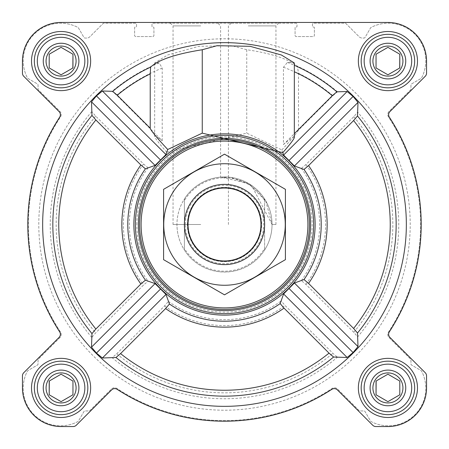 <?xml version="1.0" encoding="UTF-8"?>
<svg xmlns="http://www.w3.org/2000/svg" width="449" height="449" viewBox="0 0 449 449"><rect width="100%" height="100%" fill="white"/><g stroke="black" fill="none" stroke-linecap="round" stroke-linejoin="round"><path stroke-width="0.34" stroke-dasharray="2.25 1.68" d="M272.043 224.5L275.95 224.5L272.043 224.5L251.502 185.37L230.522 177.344L220.594 177.119L248.269 183.338L265.735 200.843L272.043 224.5M248.269 25.902L275.95 25.902L248.269 25.902M372.911 387.925A15.013 15.013 0 0 1 395.429 374.921A15.013 15.013 0 0 1 395.429 400.923A15.013 15.013 0 0 1 372.911 387.925A15.013 15.013 0 0 1 391.809 373.422A15.013 15.013 0 0 1 400.923 395.429A15.013 15.013 0 0 1 372.911 387.925A15.013 15.013 0 0 1 395.429 374.921A15.013 15.013 0 0 1 395.429 400.923A15.013 15.013 0 0 1 372.911 387.925M399.806 381.061L387.925 374.197L376.038 381.061L376.038 394.783L387.925 401.647L399.806 394.783L399.806 381.061L387.925 374.197L376.038 381.061L376.038 394.783L387.925 401.647L399.806 394.783L399.806 381.061L387.925 374.197L376.144 380.999M46.062 387.925A15.013 15.013 0 0 1 68.585 374.921A15.013 15.013 0 0 1 68.585 400.923A15.013 15.013 0 0 1 46.062 387.925A15.013 15.013 0 0 1 64.965 373.422A15.013 15.013 0 0 1 74.079 395.429A15.013 15.013 0 0 1 46.062 387.925A15.013 15.013 0 0 1 68.585 374.921A15.013 15.013 0 0 1 68.585 400.923A15.013 15.013 0 0 1 46.062 387.925M72.963 381.061L61.075 374.197L49.194 381.061L49.194 394.783L61.075 401.647L72.963 394.783L72.963 381.061L61.075 374.197L49.194 381.061L49.194 394.783L61.075 401.647L72.963 394.783L72.963 381.061L61.075 374.197L49.3 380.999M46.062 61.075A15.013 15.013 0 0 1 68.585 48.077A15.013 15.013 0 0 1 68.585 74.079A15.013 15.013 0 0 1 46.062 61.075A15.013 15.013 0 0 1 64.965 46.573A15.013 15.013 0 0 1 74.079 68.585A15.013 15.013 0 0 1 46.062 61.075A15.013 15.013 0 0 1 68.585 48.077A15.013 15.013 0 0 1 68.585 74.079A15.013 15.013 0 0 1 46.062 61.075M49.194 67.939L61.075 74.803L72.963 67.939L72.963 54.217L61.075 47.353L49.194 54.217L49.194 67.939L61.075 74.803L72.963 67.939L72.963 54.217L61.075 47.353L49.194 54.217L49.194 67.939L61.075 74.803L72.856 68.001M372.911 61.075A15.013 15.013 0 0 1 395.429 48.077A15.013 15.013 0 0 1 395.429 74.079A15.013 15.013 0 0 1 372.911 61.075A15.013 15.013 0 0 1 391.809 46.573A15.013 15.013 0 0 1 400.923 68.585A15.013 15.013 0 0 1 372.911 61.075A15.013 15.013 0 0 1 395.429 48.077A15.013 15.013 0 0 1 395.429 74.079A15.013 15.013 0 0 1 372.911 61.075M376.038 67.939L387.925 74.803L399.806 67.939L399.806 54.217L387.925 47.353L376.038 54.217L376.038 67.939L387.925 74.803L399.806 67.939L399.806 54.217L387.925 47.353L376.038 54.217L376.038 67.939L387.925 74.803L399.7 68.001M162.218 140.733L162.218 68.102L159.165 62.95L154.675 62.95L167.606 55.003L198.896 46.309L231.976 45.703L246.742 49.744C270.831 53.229 287.714 58.724 297.384 66.216L298.501 73.299L298.501 130.064L332.877 95.688L337.446 91.798L347.15 91.506L353.071 96.456L357.999 102.394L357.685 112.127L353.79 116.689L305.915 164.57L301.374 168.414L294.421 165.978L283.594 155.062L281.86 149.91L246.742 133.14L166.753 152.239L165.978 154.579L155.062 165.406L148.075 167.808L143.534 163.969L95.688 116.123L91.798 111.554L91.506 101.85L96.456 95.929L102.394 91.001L112.127 91.315L116.689 95.21L162.218 140.733C157.257 136.726 154.742 135.25 154.675 136.316C154.838 137.95 158.862 143.259 166.753 152.239M406.345 224.5A181.845 181.845 0 0 0 161.707 53.841A181.845 181.845 0 0 0 86.023 342.363A181.845 181.845 0 0 0 406.345 224.5M357.685 336.873L357.999 346.606L353.071 352.544L347.15 357.494L337.446 357.202L332.877 353.312L285.031 305.466L281.192 300.925L283.594 293.938L294.421 283.022L301.374 280.586L305.915 284.43L353.79 332.311L357.685 336.873A174.263 174.263 0 0 0 357.685 112.127M112.127 357.685L102.394 357.999L96.456 353.071L91.506 347.15L91.798 337.446L95.688 332.877L143.534 285.031L148.075 281.192L155.062 283.594L165.978 294.421L168.414 301.374L164.57 305.915L116.689 353.79L112.127 357.685A174.263 174.263 0 0 0 337.446 357.202M315.125 224.5A90.625 90.625 0 0 0 179.185 146.015A90.625 90.625 0 0 0 179.185 302.985A90.625 90.625 0 0 0 315.125 224.5M294.325 137.366C294.19 136.12 290.57 138.517 283.459 144.556L283.459 67.238L287.399 62.405L294.325 62.95M283.459 144.556L294.325 133.69M31.514 61.075A29.567 29.567 0 0 1 75.859 35.471A29.567 29.567 0 0 1 75.859 86.679A29.567 29.567 0 0 1 31.514 61.075A29.567 29.567 0 0 1 75.859 35.471A29.567 29.567 0 0 1 75.859 86.679A29.567 29.567 0 0 1 31.514 61.075A29.567 29.567 0 0 1 75.859 35.471A29.567 29.567 0 0 1 75.859 86.679A29.567 29.567 0 0 1 31.514 61.075M31.514 387.925A29.567 29.567 0 0 1 75.859 362.321A29.567 29.567 0 0 1 75.859 413.529A29.567 29.567 0 0 1 31.514 387.925A29.567 29.567 0 0 1 75.859 362.321A29.567 29.567 0 0 1 75.859 413.529A29.567 29.567 0 0 1 31.514 387.925A29.567 29.567 0 0 1 75.859 362.321A29.567 29.567 0 0 1 75.859 413.529A29.567 29.567 0 0 1 31.514 387.925M358.358 387.925A29.567 29.567 0 0 1 402.702 362.321A29.567 29.567 0 0 1 402.702 413.529A29.567 29.567 0 0 1 358.358 387.925A29.567 29.567 0 0 1 402.702 362.321A29.567 29.567 0 0 1 402.702 413.529A29.567 29.567 0 0 1 358.358 387.925A29.567 29.567 0 0 1 402.702 362.321A29.567 29.567 0 0 1 402.702 413.529A29.567 29.567 0 0 1 358.358 387.925M358.358 61.075A29.567 29.567 0 0 1 402.702 35.471A29.567 29.567 0 0 1 402.702 86.679A29.567 29.567 0 0 1 358.358 61.075A29.567 29.567 0 0 1 402.702 35.471A29.567 29.567 0 0 1 402.702 86.679A29.567 29.567 0 0 1 358.358 61.075A29.567 29.567 0 0 1 402.702 35.471A29.567 29.567 0 0 1 402.702 86.679A29.567 29.567 0 0 1 358.358 61.075M22.45 61.075L22.45 73.131A4.456 4.456 0 0 0 23.758 76.279L59.072 111.599A4.456 4.456 0 0 1 59.655 117.178A196.701 196.701 0 0 0 59.655 331.822A4.456 4.456 0 0 1 59.072 337.401L23.758 372.721A4.456 4.456 0 0 0 22.45 375.869L22.45 387.925A38.625 38.625 0 0 0 61.075 426.55L73.131 426.55A4.456 4.456 0 0 0 76.279 425.242L111.599 389.928A4.456 4.456 0 0 1 117.178 389.345A196.701 196.701 0 0 0 331.822 389.345A4.456 4.456 0 0 1 337.401 389.928L372.721 425.242A4.456 4.456 0 0 0 375.869 426.55L387.925 426.55A38.625 38.625 0 0 0 426.55 387.925L426.55 375.869A4.456 4.456 0 0 0 425.242 372.721L389.928 337.401A4.456 4.456 0 0 1 389.345 331.822A196.701 196.701 0 0 0 389.345 117.178A4.456 4.456 0 0 1 389.928 111.599L425.242 76.279A4.456 4.456 0 0 0 426.55 73.131L426.55 61.075A38.625 38.625 0 0 0 387.925 22.45L61.075 22.45A38.625 38.625 0 0 0 22.45 61.075L22.45 73.131A4.456 4.456 0 0 0 23.758 76.279L59.072 111.599A4.456 4.456 0 0 1 59.655 117.178A196.701 196.701 0 0 0 59.655 331.822A4.456 4.456 0 0 1 59.072 337.401L23.758 372.721A4.456 4.456 0 0 0 22.45 375.869L22.45 387.925A38.625 38.625 0 0 0 61.075 426.55L73.131 426.55A4.456 4.456 0 0 0 76.279 425.242L111.599 389.928A4.456 4.456 0 0 1 117.178 389.345A196.701 196.701 0 0 0 331.822 389.345A4.456 4.456 0 0 1 337.401 389.928L372.721 425.242A4.456 4.456 0 0 0 375.869 426.55L387.925 426.55A38.625 38.625 0 0 0 426.55 387.925L426.55 375.869A4.456 4.456 0 0 0 425.242 372.721L389.928 337.401A4.456 4.456 0 0 1 389.345 331.822A196.701 196.701 0 0 0 389.345 117.178A4.456 4.456 0 0 1 389.928 111.599L425.242 76.279A4.456 4.456 0 0 0 426.55 73.131L426.55 61.075A38.625 38.625 0 0 0 387.925 22.45L61.075 22.45A38.625 38.625 0 0 0 22.45 61.075A38.625 38.625 0 0 1 61.075 22.45M59.913 337.609L38.395 359.127A1.19 1.19 0 0 0 38.047 359.969L38.047 364.016A1.19 1.19 0 0 1 37.458 365.048L27.905 370.56A1.19 1.19 0 0 0 27.445 371.042A37.441 37.441 0 0 0 77.958 421.555A1.19 1.19 0 0 0 78.44 421.095L83.952 411.542A1.19 1.19 0 0 1 84.984 410.953L89.031 410.953A1.19 1.19 0 0 0 89.873 410.605L111.391 389.087A4.456 4.456 0 0 1 116.987 388.508A196.106 196.106 0 0 0 332.013 388.508A4.456 4.456 0 0 1 337.609 389.087L359.127 410.605A1.19 1.19 0 0 0 359.969 410.953L364.016 410.953A1.19 1.19 0 0 1 365.048 411.542L370.56 421.095A1.19 1.19 0 0 0 371.042 421.555A37.441 37.441 0 0 0 421.555 371.042A1.19 1.19 0 0 0 421.095 370.56L411.542 365.048A1.19 1.19 0 0 1 410.953 364.016L410.953 359.969A1.19 1.19 0 0 0 410.605 359.127L389.087 337.609A4.456 4.456 0 0 1 388.508 332.013A196.106 196.106 0 0 0 388.508 116.987A4.456 4.456 0 0 1 389.087 111.391L410.605 89.873A1.19 1.19 0 0 0 410.953 89.031L410.953 84.984A1.19 1.19 0 0 1 411.542 83.952L421.095 78.44A1.19 1.19 0 0 0 421.555 77.958A37.441 37.441 0 0 0 371.042 27.445A1.19 1.19 0 0 0 370.56 27.905L365.048 37.458A1.19 1.19 0 0 1 364.016 38.047L362.287 38.047A4.456 4.456 0 0 1 359.133 36.745L345.584 23.191L313.638 23.191A1.19 1.19 0 0 0 312.453 24.381L312.453 26.463A0.595 0.595 0 0 0 313.043 27.058L313.789 27.058A0.595 0.595 0 0 1 314.384 27.647L314.384 35.376A1.19 1.19 0 0 1 313.194 36.565L296.256 36.565A1.19 1.19 0 0 1 295.072 35.376L295.072 27.647A0.595 0.595 0 0 1 295.661 27.058L296.407 27.058A0.595 0.595 0 0 0 297.002 26.463L297.002 24.381A1.19 1.19 0 0 0 295.812 23.191L153.188 23.191A1.19 1.19 0 0 0 151.998 24.381L151.998 26.463A0.595 0.595 0 0 0 152.593 27.058L153.339 27.058A0.595 0.595 0 0 1 153.928 27.647L153.928 35.376A1.19 1.19 0 0 1 152.744 36.565L135.806 36.565A1.19 1.19 0 0 1 134.616 35.376L134.616 27.647A0.595 0.595 0 0 1 135.211 27.058L135.957 27.058A0.595 0.595 0 0 0 136.547 26.463L136.547 24.381A1.19 1.19 0 0 0 135.362 23.191L103.416 23.191L89.867 36.745A4.456 4.456 0 0 1 86.713 38.047L84.984 38.047A1.19 1.19 0 0 1 83.952 37.458L78.44 27.905A1.19 1.19 0 0 0 77.958 27.445A37.441 37.441 0 0 0 27.445 77.958A1.19 1.19 0 0 0 27.905 78.44L37.458 83.952A1.19 1.19 0 0 1 38.047 84.984L38.047 89.031A1.19 1.19 0 0 0 38.395 89.873L59.913 111.391A4.456 4.456 0 0 1 60.492 116.987A196.106 196.106 0 0 0 60.492 332.013A4.456 4.456 0 0 1 59.913 337.609L38.395 359.127A1.19 1.19 0 0 0 38.047 359.969L38.047 364.016A1.19 1.19 0 0 1 37.458 365.048L27.905 370.56A1.19 1.19 0 0 0 27.445 371.042A37.441 37.441 0 0 0 77.958 421.555A1.19 1.19 0 0 0 78.44 421.095L83.952 411.542A1.19 1.19 0 0 1 84.984 410.953L89.031 410.953A1.19 1.19 0 0 0 89.873 410.605L111.391 389.087A4.456 4.456 0 0 1 116.987 388.508A196.106 196.106 0 0 0 332.013 388.508A4.456 4.456 0 0 1 337.609 389.087L359.127 410.605A1.19 1.19 0 0 0 359.969 410.953L364.016 410.953A1.19 1.19 0 0 1 365.048 411.542L370.56 421.095A1.19 1.19 0 0 0 371.042 421.555A37.441 37.441 0 0 0 421.555 371.042A1.19 1.19 0 0 0 421.095 370.56L411.542 365.048A1.19 1.19 0 0 1 410.953 364.016L410.953 359.969A1.19 1.19 0 0 0 410.605 359.127L389.087 337.609A4.456 4.456 0 0 1 388.508 332.013A196.106 196.106 0 0 0 388.508 116.987A4.456 4.456 0 0 1 389.087 111.391L410.605 89.873A1.19 1.19 0 0 0 410.953 89.031L410.953 84.984A1.19 1.19 0 0 1 411.542 83.952L421.095 78.44A1.19 1.19 0 0 0 421.555 77.958A37.441 37.441 0 0 0 371.042 27.445A1.19 1.19 0 0 0 370.56 27.905L365.048 37.458A1.19 1.19 0 0 1 364.016 38.047L362.287 38.047A4.456 4.456 0 0 1 359.133 36.745L345.584 23.191L313.638 23.191A1.19 1.19 0 0 0 312.453 24.381L312.453 26.463A0.595 0.595 0 0 0 313.043 27.058L313.789 27.058A0.595 0.595 0 0 1 314.384 27.647L314.384 35.376A1.19 1.19 0 0 1 313.194 36.565L296.256 36.565A1.19 1.19 0 0 1 295.072 35.376L295.072 27.647A0.595 0.595 0 0 1 295.661 27.058L296.407 27.058A0.595 0.595 0 0 0 297.002 26.463L297.002 24.381A1.19 1.19 0 0 0 295.812 23.191L153.188 23.191A1.19 1.19 0 0 0 151.998 24.381L151.998 26.463A0.595 0.595 0 0 0 152.593 27.058L153.339 27.058A0.595 0.595 0 0 1 153.928 27.647L153.928 35.376A1.19 1.19 0 0 1 152.744 36.565L135.806 36.565A1.19 1.19 0 0 1 134.616 35.376L134.616 27.647A0.595 0.595 0 0 1 135.211 27.058L135.957 27.058A0.595 0.595 0 0 0 136.547 26.463L136.547 24.381A1.19 1.19 0 0 0 135.362 23.191L103.416 23.191L89.867 36.745A4.456 4.456 0 0 1 86.713 38.047L84.984 38.047A1.19 1.19 0 0 1 83.952 37.458L78.44 27.905A1.19 1.19 0 0 0 77.958 27.445A37.441 37.441 0 0 0 27.445 77.958A1.19 1.19 0 0 0 27.905 78.44L37.458 83.952A1.19 1.19 0 0 1 38.047 84.984L38.047 89.031A1.19 1.19 0 0 0 38.395 89.873L59.913 111.391A4.456 4.456 0 0 1 60.492 116.987A196.106 196.106 0 0 0 60.492 332.013A4.456 4.456 0 0 1 59.913 337.609M248.269 22.45L217.136 22.45L248.269 22.45M22.45 73.131A4.456 4.456 0 0 0 23.758 76.279L59.072 111.599A4.456 4.456 0 0 1 59.655 117.178A196.701 196.701 0 0 0 59.655 331.822A4.456 4.456 0 0 1 59.072 337.401M23.758 372.721A4.456 4.456 0 0 0 22.45 375.869M22.45 387.925A38.625 38.625 0 0 0 61.075 426.55M73.131 426.55A4.456 4.456 0 0 0 76.279 425.242L111.599 389.928M117.178 389.345A196.701 196.701 0 0 0 331.822 389.345M372.721 425.242A4.456 4.456 0 0 0 375.869 426.55M387.925 426.55A38.625 38.625 0 0 0 426.55 387.925M426.55 375.869A4.456 4.456 0 0 0 425.242 372.721L389.928 337.401M389.928 111.599A4.456 4.456 0 0 0 389.345 117.178M425.242 76.279A4.456 4.456 0 0 0 426.55 73.131M426.55 61.075A38.625 38.625 0 0 0 387.925 22.45M275.95 224.5L275.95 25.902L279.401 22.45L217.136 22.45L220.594 25.902L220.594 177.119M200.731 22.45L231.864 22.45L200.731 22.45M135.362 224.5A89.138 89.138 0 0 1 269.069 147.3A89.138 89.138 0 0 1 269.069 301.7A89.138 89.138 0 0 1 135.362 224.5A89.138 89.138 0 0 0 224.5 313.638A89.138 89.138 0 0 0 313.638 224.5A89.138 89.138 0 0 0 224.5 135.362A89.138 89.138 0 0 0 135.362 224.5A89.138 89.138 0 0 1 269.069 147.3A89.138 89.138 0 0 1 269.069 301.7A89.138 89.138 0 0 1 135.362 224.5M155.062 283.594L91.506 347.15M165.978 294.421L102.394 357.999M160.518 289.01L96.456 353.071M347.15 91.506L283.594 155.062M353.071 96.456L289.01 160.518M357.999 102.394L294.421 165.978M281.86 149.91C291.294 139.718 296.845 133.1 298.501 130.064M283.594 293.938L347.15 357.494M294.421 283.022L357.999 346.606M289.01 288.483L353.071 352.544M91.506 101.85L155.062 165.406M96.456 95.929L160.518 159.99M102.394 91.001L165.978 154.579M184.387 200.585L184.387 198.986A47.543 47.543 0 0 0 176.957 224.5A47.543 47.543 0 0 1 248.269 183.327A47.543 47.543 0 0 1 248.269 265.673A47.543 47.543 0 0 1 176.957 224.5A47.543 47.543 0 0 1 248.269 183.327A47.543 47.543 0 0 1 248.269 265.673A47.543 47.543 0 0 1 176.957 224.5A47.543 47.543 0 0 1 248.269 183.327A47.543 47.543 0 0 1 248.269 265.673A47.543 47.543 0 0 1 176.957 224.5A47.543 47.543 0 0 0 184.387 250.014L184.387 200.585A46.702 46.702 0 0 1 264.613 200.585L264.613 248.415A46.702 46.702 0 0 1 184.387 248.415M361.181 61.075A26.744 26.744 0 0 1 401.294 37.918A26.744 26.744 0 0 1 401.294 84.238A26.744 26.744 0 0 1 361.181 61.075A26.744 26.744 0 0 1 401.294 37.918A26.744 26.744 0 0 1 401.294 84.238A26.744 26.744 0 0 1 361.181 61.075A26.744 26.744 0 0 1 401.294 37.918A26.744 26.744 0 0 1 401.294 84.238A26.744 26.744 0 0 1 361.181 61.075M361.181 387.925A26.744 26.744 0 0 1 401.294 364.762A26.744 26.744 0 0 1 401.294 411.082A26.744 26.744 0 0 1 361.181 387.925A26.744 26.744 0 0 1 401.294 364.762A26.744 26.744 0 0 1 401.294 411.082A26.744 26.744 0 0 1 361.181 387.925A26.744 26.744 0 0 1 401.294 364.762A26.744 26.744 0 0 1 401.294 411.082A26.744 26.744 0 0 1 361.181 387.925M34.337 387.925A26.744 26.744 0 0 1 74.45 364.762A26.744 26.744 0 0 1 74.45 411.082A26.744 26.744 0 0 1 34.337 387.925A26.744 26.744 0 0 1 74.45 364.762A26.744 26.744 0 0 1 74.45 411.082A26.744 26.744 0 0 1 34.337 387.925A26.744 26.744 0 0 1 74.45 364.762A26.744 26.744 0 0 1 74.45 411.082A26.744 26.744 0 0 1 34.337 387.925M34.337 61.075A26.744 26.744 0 0 1 74.45 37.918A26.744 26.744 0 0 1 74.45 84.238A26.744 26.744 0 0 1 34.337 61.075A26.744 26.744 0 0 1 74.45 37.918A26.744 26.744 0 0 1 74.45 84.238A26.744 26.744 0 0 1 34.337 61.075A26.744 26.744 0 0 1 74.45 37.918A26.744 26.744 0 0 1 74.45 84.238A26.744 26.744 0 0 1 34.337 61.075M136.844 224.5A87.656 87.656 0 0 1 268.328 148.591A87.656 87.656 0 0 1 268.328 300.409A87.656 87.656 0 0 1 136.844 224.5M246.742 49.744L246.742 133.14M200.731 25.902L173.05 25.902L200.731 25.902M200.731 224.5L173.05 224.5L200.731 224.5M364.15 61.075A23.769 23.769 0 0 1 399.806 40.489A23.769 23.769 0 0 1 399.806 81.662A23.769 23.769 0 0 1 364.15 61.075M370.094 61.075A17.825 17.825 0 0 1 396.837 45.635A17.825 17.825 0 0 1 396.837 76.515A17.825 17.825 0 0 1 370.094 61.075M37.306 61.075A23.769 23.769 0 0 1 72.963 40.489A23.769 23.769 0 0 1 72.963 81.662A23.769 23.769 0 0 1 37.306 61.075M43.25 61.075A17.825 17.825 0 0 1 69.993 45.635A17.825 17.825 0 0 1 69.993 76.515A17.825 17.825 0 0 1 43.25 61.075M37.306 387.925A23.769 23.769 0 0 1 72.963 367.338A23.769 23.769 0 0 1 72.963 408.511A23.769 23.769 0 0 1 37.306 387.925M43.25 387.925A17.825 17.825 0 0 1 69.993 372.485A17.825 17.825 0 0 1 69.993 403.365A17.825 17.825 0 0 1 43.25 387.925M364.15 387.925A23.769 23.769 0 0 1 399.806 367.338A23.769 23.769 0 0 1 399.806 408.511A23.769 23.769 0 0 1 364.15 387.925M370.094 387.925A17.825 17.825 0 0 1 396.837 372.485A17.825 17.825 0 0 1 396.837 403.365A17.825 17.825 0 0 1 370.094 387.925M399.806 54.217L387.925 47.353L376.038 54.217M72.963 54.217L61.075 47.353L49.194 54.217M49.194 394.783L61.075 401.647L72.963 394.783M376.038 394.783L387.925 401.647L399.806 394.783M38.794 224.5A185.706 185.706 0 0 1 317.353 63.674A185.706 185.706 0 0 1 317.353 385.326A185.706 185.706 0 0 1 38.794 224.5A185.706 185.706 0 0 1 317.353 63.674A185.706 185.706 0 0 1 317.353 385.326A185.706 185.706 0 0 1 38.794 224.5A185.706 185.706 0 0 1 317.353 63.674A185.706 185.706 0 0 1 317.353 385.326A185.706 185.706 0 0 1 38.794 224.5A185.706 185.706 0 0 1 317.353 63.674A185.706 185.706 0 0 1 317.353 385.326A185.706 185.706 0 0 1 38.794 224.5M264.613 248.415L264.613 250.014A47.543 47.543 0 0 1 184.387 250.014L184.387 198.986A47.543 47.543 0 0 1 264.613 198.986L264.613 200.585M264.613 250.014A47.543 47.543 0 0 0 264.613 198.986L264.613 250.014M184.387 224.5A40.113 40.113 0 0 1 244.559 189.759A40.113 40.113 0 0 1 244.559 259.241A40.113 40.113 0 0 1 184.387 224.5M187.508 224.5A36.992 36.992 0 0 1 242.999 192.464A36.992 36.992 0 0 1 242.999 256.536A36.992 36.992 0 0 1 187.508 224.5A36.992 36.992 0 0 1 242.999 192.464A36.992 36.992 0 0 1 242.999 256.536A36.992 36.992 0 0 1 187.508 224.5A36.992 36.992 0 0 1 242.999 192.464A36.992 36.992 0 0 1 242.999 256.536A36.992 36.992 0 0 1 187.508 224.5M224.5 184.387A40.113 40.113 0 0 1 259.241 244.559A40.113 40.113 0 0 1 189.759 244.559A40.113 40.113 0 0 1 224.5 184.387A40.113 40.113 0 0 1 259.241 244.559A40.113 40.113 0 0 1 189.759 244.559A40.113 40.113 0 0 1 224.5 184.387M163.588 259.668L163.588 189.332L224.5 154.164L285.412 189.332L285.412 259.668L224.5 294.836L163.588 259.668M224.5 163.739A60.761 60.761 0 0 1 277.123 254.88A60.761 60.761 0 0 1 171.877 254.88A60.761 60.761 0 0 1 224.5 163.739M224.5 187.603A36.897 36.897 0 0 1 256.452 242.948A36.897 36.897 0 0 1 192.548 242.948A36.897 36.897 0 0 1 224.5 187.603A36.897 36.897 0 0 1 256.452 242.948A36.897 36.897 0 0 1 192.548 242.948A36.897 36.897 0 0 1 224.5 187.603M332.877 95.688A168.341 168.341 0 0 0 298.501 73.299M337.446 91.798A174.263 174.263 0 0 0 297.384 66.216M91.798 111.554A174.263 174.263 0 0 0 91.798 337.446M159.165 62.95A174.263 174.263 0 0 0 112.127 91.315M168.414 301.374A95.16 95.16 0 0 0 281.192 300.925M148.075 167.808A95.16 95.16 0 0 0 148.075 281.192M301.374 280.586A95.16 95.16 0 0 0 301.374 168.414M162.218 68.102A168.341 168.341 0 0 0 116.689 95.21M287.399 62.405A173.87 173.87 0 0 1 294.325 65.268M283.459 67.238A167.948 167.948 0 0 1 294.325 71.75M143.534 163.969A101.092 101.092 0 0 0 143.534 285.031M95.688 116.123A168.341 168.341 0 0 0 95.688 332.877M305.915 284.43A101.092 101.092 0 0 0 305.915 164.57M353.79 332.311A168.341 168.341 0 0 0 353.79 116.689M164.57 305.915A101.092 101.092 0 0 0 285.031 305.466M116.689 353.79A168.341 168.341 0 0 0 332.877 353.312M185.28 224.5A39.22 39.22 0 0 1 244.11 190.533A39.22 39.22 0 0 1 244.11 258.467A39.22 39.22 0 0 1 185.28 224.5M187.373 224.5A37.127 37.127 0 0 1 243.066 192.346A37.127 37.127 0 0 1 243.066 256.654A37.127 37.127 0 0 1 187.373 224.5M154.675 62.95L154.675 136.316M228.406 224.5L228.406 25.902L231.864 22.45M173.05 224.5L173.05 25.902L169.599 22.45"/><path stroke-width="0.67" d="M333.596 357.034L347.15 357.494L353.071 352.544L357.999 346.606L357.505 333.018L353.599 328.438L308.564 283.409L304.018 279.553L294.421 283.022L283.594 293.938L280.17 303.586L284.021 308.132L329.022 353.127L333.596 357.034A171.664 171.664 0 0 1 115.982 357.505L120.562 353.599L165.591 308.564L169.447 304.018L165.978 294.421L155.062 283.594L145.414 280.17L140.868 284.021L95.873 329.022L91.966 333.596L91.506 347.15L96.456 353.071L102.394 357.999L115.982 357.505M406.345 224.5A181.845 181.845 0 0 0 133.578 67.019A181.845 181.845 0 0 0 133.578 381.981A181.845 181.845 0 0 0 406.345 224.5M282.808 152.654C290.34 144.039 294.174 138.949 294.325 137.366L294.325 62.95L281.411 55.003L250.115 46.309L217.041 45.697L202.258 49.744C175.812 53.942 158.598 59.723 150.634 67.103L150.219 73.872L150.219 128.184L117.268 95.239L112.699 91.338L102.394 91.001L96.456 95.929L91.506 101.85L91.966 115.404L95.873 119.978L140.868 164.979L145.414 168.83L155.062 165.406L165.978 154.579L167.724 149.489L202.258 133.14L282.808 152.654L283.594 155.062L294.421 165.978L304.018 169.447L308.564 165.591L353.599 120.562L357.505 115.982L357.999 102.394L353.071 96.456L347.15 91.506L336.868 91.82L332.305 95.716L294.325 133.69M150.398 276.668A90.625 90.625 0 0 0 315.125 224.5A90.625 90.625 0 0 0 197.139 138.101A90.625 90.625 0 0 0 150.398 276.668M202.258 49.744L202.258 133.14M31.514 61.075A29.567 29.567 0 0 1 75.859 35.471A29.567 29.567 0 0 1 75.859 86.679A29.567 29.567 0 0 1 31.514 61.075M31.514 387.925A29.567 29.567 0 0 1 75.859 362.321A29.567 29.567 0 0 1 75.859 413.529A29.567 29.567 0 0 1 31.514 387.925M358.358 387.925A29.567 29.567 0 0 1 402.702 362.321A29.567 29.567 0 0 1 402.702 413.529A29.567 29.567 0 0 1 358.358 387.925M358.358 61.075A29.567 29.567 0 0 1 402.702 35.471A29.567 29.567 0 0 1 402.702 86.679A29.567 29.567 0 0 1 358.358 61.075M22.45 61.075L22.45 73.131A4.456 4.456 0 0 0 23.758 76.279L59.072 111.599A4.456 4.456 0 0 1 59.655 117.178A196.701 196.701 0 0 0 59.655 331.822A4.456 4.456 0 0 1 59.072 337.401L23.758 372.721A4.456 4.456 0 0 0 22.45 375.869L22.45 387.925A38.625 38.625 0 0 0 61.075 426.55L73.131 426.55A4.456 4.456 0 0 0 76.279 425.242L111.599 389.928A4.456 4.456 0 0 1 117.178 389.345A196.701 196.701 0 0 0 331.822 389.345A4.456 4.456 0 0 1 337.401 389.928L372.721 425.242A4.456 4.456 0 0 0 375.869 426.55L387.925 426.55A38.625 38.625 0 0 0 426.55 387.925L426.55 375.869A4.456 4.456 0 0 0 425.242 372.721L389.928 337.401A4.456 4.456 0 0 1 389.345 331.822A196.701 196.701 0 0 0 389.345 117.178A4.456 4.456 0 0 1 389.928 111.599L425.242 76.279A4.456 4.456 0 0 0 426.55 73.131L426.55 61.075A38.625 38.625 0 0 0 387.925 22.45L61.075 22.45A38.625 38.625 0 0 0 22.45 61.075L22.45 73.131M59.072 337.401L23.758 372.721M22.45 375.869L22.45 387.925M61.075 426.55L73.131 426.55M117.178 389.345A4.456 4.456 0 0 0 111.599 389.928M372.721 425.242L337.401 389.928A4.456 4.456 0 0 0 331.822 389.345M375.869 426.55L387.925 426.55M426.55 387.925L426.55 375.869M389.345 117.178A196.701 196.701 0 0 1 389.345 331.822A4.456 4.456 0 0 0 389.928 337.401M389.928 111.599L425.242 76.279M426.55 73.131L426.55 61.075M387.925 22.45L279.401 22.45M217.136 22.45L61.075 22.45M347.15 91.506L283.594 155.062M357.999 102.394L294.421 165.978M353.071 96.456L289.01 160.518M155.062 283.594L91.506 347.15M160.518 289.01L96.456 353.071M165.978 294.421L102.394 357.999M167.724 149.489C156.505 137.383 150.668 130.283 150.219 128.184M102.394 91.001L165.978 154.579M96.456 95.929L160.518 159.99M91.506 101.85L155.062 165.406M283.594 293.938L347.15 357.494M289.01 288.483L353.071 352.544M294.421 283.022L357.999 346.606M141.087 224.5A83.413 83.413 0 0 1 266.206 152.262A83.413 83.413 0 0 1 266.206 296.738A83.413 83.413 0 0 1 141.087 224.5M139.6 224.5A84.9 84.9 0 0 1 266.947 150.976A84.9 84.9 0 0 1 266.947 298.024A84.9 84.9 0 0 1 139.6 224.5M138.382 224.5A86.118 86.118 0 0 1 267.559 149.921A86.118 86.118 0 0 1 267.559 299.079A86.118 86.118 0 0 1 138.382 224.5M135.362 224.5A89.138 89.138 0 0 1 269.069 147.3A89.138 89.138 0 0 1 269.069 301.7A89.138 89.138 0 0 1 135.362 224.5M364.15 61.075A23.769 23.769 0 0 1 399.806 40.489A23.769 23.769 0 0 1 399.806 81.662A23.769 23.769 0 0 1 364.15 61.075M370.094 61.075A17.825 17.825 0 0 1 396.837 45.635A17.825 17.825 0 0 1 396.837 76.515A17.825 17.825 0 0 1 370.094 61.075M361.181 61.075A26.744 26.744 0 0 1 401.294 37.918A26.744 26.744 0 0 1 401.294 84.238A26.744 26.744 0 0 1 361.181 61.075M37.306 61.075A23.769 23.769 0 0 1 72.963 40.489A23.769 23.769 0 0 1 72.963 81.662A23.769 23.769 0 0 1 37.306 61.075M43.25 61.075A17.825 17.825 0 0 1 69.993 45.635A17.825 17.825 0 0 1 69.993 76.515A17.825 17.825 0 0 1 43.25 61.075M34.337 61.075A26.744 26.744 0 0 1 74.45 37.918A26.744 26.744 0 0 1 74.45 84.238A26.744 26.744 0 0 1 34.337 61.075M37.306 387.925A23.769 23.769 0 0 1 72.963 367.338A23.769 23.769 0 0 1 72.963 408.511A23.769 23.769 0 0 1 37.306 387.925M43.25 387.925A17.825 17.825 0 0 1 69.993 372.485A17.825 17.825 0 0 1 69.993 403.365A17.825 17.825 0 0 1 43.25 387.925M34.337 387.925A26.744 26.744 0 0 1 74.45 364.762A26.744 26.744 0 0 1 74.45 411.082A26.744 26.744 0 0 1 34.337 387.925M364.15 387.925A23.769 23.769 0 0 1 399.806 367.338A23.769 23.769 0 0 1 399.806 408.511A23.769 23.769 0 0 1 364.15 387.925M370.094 387.925A17.825 17.825 0 0 1 396.837 372.485A17.825 17.825 0 0 1 396.837 403.365A17.825 17.825 0 0 1 370.094 387.925M361.181 387.925A26.744 26.744 0 0 1 401.294 364.762A26.744 26.744 0 0 1 401.294 411.082A26.744 26.744 0 0 1 361.181 387.925M372.911 61.075A15.013 15.013 0 0 1 395.429 48.077A15.013 15.013 0 0 1 395.429 74.079A15.013 15.013 0 0 1 372.911 61.075M376.038 54.217L376.038 67.939L387.925 74.803L399.806 67.939L399.806 54.217L387.925 47.353L376.038 54.217L376.038 67.939M399.7 68.001L399.806 54.217M372.911 387.925A15.013 15.013 0 0 1 395.429 374.921A15.013 15.013 0 0 1 395.429 400.923A15.013 15.013 0 0 1 372.911 387.925M376.144 380.999L376.038 394.783L387.925 401.647L399.806 394.783L399.806 381.061L387.925 374.197L376.038 381.061L376.038 394.783M46.062 387.925A15.013 15.013 0 0 1 68.585 374.921A15.013 15.013 0 0 1 68.585 400.923A15.013 15.013 0 0 1 46.062 387.925M49.3 380.999L49.194 394.783L61.075 401.647L72.963 394.783L72.963 381.061L61.075 374.197L49.194 381.061L49.194 394.783M46.062 61.075A15.013 15.013 0 0 1 68.585 48.077A15.013 15.013 0 0 1 68.585 74.079A15.013 15.013 0 0 1 46.062 61.075M49.194 54.217L49.194 67.939L61.075 74.803L72.963 67.939L72.963 54.217L61.075 47.353L49.194 54.217L49.194 67.939M72.856 68.001L72.963 54.217M72.963 394.783L72.963 381.061M399.806 394.783L399.806 381.061M188.036 224.5A36.464 36.464 0 0 1 242.735 192.918A36.464 36.464 0 0 1 242.735 256.082A36.464 36.464 0 0 1 188.036 224.5M184.387 224.5A40.113 40.113 0 0 1 244.559 189.759A40.113 40.113 0 0 1 244.559 259.241A40.113 40.113 0 0 1 184.387 224.5M224.5 163.739A60.761 60.761 0 0 1 277.123 254.88A60.761 60.761 0 0 1 171.877 254.88A60.761 60.761 0 0 1 224.5 163.739M285.412 259.668L285.412 189.332L224.5 154.164L163.588 189.332L163.588 259.668L224.5 294.836L285.412 259.668M357.505 333.018A171.664 171.664 0 0 0 357.505 115.982M294.325 65.268A173.87 173.87 0 0 1 336.868 91.82M112.699 91.338A173.87 173.87 0 0 1 150.634 67.103M91.966 115.404A171.664 171.664 0 0 0 91.966 333.596M169.447 304.018A96.715 96.715 0 0 0 280.17 303.586M304.018 279.553A96.715 96.715 0 0 0 304.018 169.447M145.414 168.83A96.715 96.715 0 0 0 145.414 280.17M117.268 95.239A167.948 167.948 0 0 1 150.219 73.872M294.325 71.75A167.948 167.948 0 0 1 332.305 95.716M95.873 119.978A165.743 165.743 0 0 0 95.873 329.022M140.868 164.979A102.647 102.647 0 0 0 140.868 284.021M353.599 328.438A165.743 165.743 0 0 0 353.599 120.562M308.564 283.409A102.647 102.647 0 0 0 308.564 165.591M120.562 353.599A165.743 165.743 0 0 0 329.022 353.127M165.591 308.564A102.647 102.647 0 0 0 284.021 308.132"/></g></svg>

